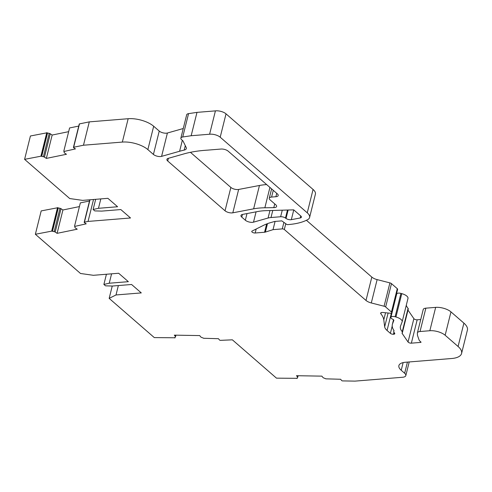 <?xml version="1.0" encoding="UTF-8"?>
<svg xmlns="http://www.w3.org/2000/svg" width="492" height="492" viewBox="0 0 492 492"><rect width="100%" height="100%" fill="white"/><g stroke="black" fill="none" stroke-linecap="round" stroke-linejoin="round"><path stroke-width="0.74" d="M273.792 207.649A5.289 2.189 -166 0 0 274.308 207.63A5.289 2.189 -166 0 0 276.609 206.449A5.289 2.189 -166 0 0 275.797 204.82L270.096 199.869A5.289 2.189 14 0 1 269.278 198.239A5.289 2.189 14 0 1 271.584 197.064L275.901 196.714A5.289 2.189 -166 0 0 278.201 195.533A5.289 2.189 -166 0 0 277.383 193.903L228.165 151.149A5.289 2.189 -166 0 0 221.025 149.045L207.624 150.128A107.305 44.465 -166 0 0 182.698 154.26L168.19 158.369A5.289 2.189 -166 0 0 166.905 159.371A5.289 2.189 -166 0 0 167.723 161.001L225.035 210.791A5.289 2.189 -166 0 0 232.181 212.901A5.289 2.189 -166 0 0 232.821 212.815L253.632 208.836A51.383 21.291 14 0 1 264.856 207.778L273.792 207.649L274.727 203.897M190.435 152.317L230.859 187.434A5.289 2.189 -166 0 0 238.005 189.543A5.289 2.189 -166 0 0 238.645 189.457L259.456 185.478A51.383 21.291 14 0 1 266.652 184.58M245.336 220.225A5.289 2.189 -166 0 0 252.482 222.335A5.289 2.189 -166 0 0 253.503 222.163L268.085 218.024A15.111 6.261 14 0 1 271 217.532L280.637 216.744A3.776 1.568 14 0 1 285.471 218.042L286.03 218.442A3.776 1.568 -166 0 0 290.864 219.733A3.776 1.568 -166 0 0 291.325 219.672L300.225 217.968A3.776 1.568 -166 0 0 301.411 217.187A3.776 1.568 -166 0 0 300.827 216.025L293.718 209.85L267.5 210.613A45.338 18.788 -166 0 0 257.599 211.548L242.618 214.407A5.289 2.189 -166 0 0 240.957 215.502A5.289 2.189 -166 0 0 241.775 217.132L245.336 220.225L246.996 213.571M183.258 128.517L167.409 133.012A5.289 2.189 14 0 1 166.388 133.184A5.289 2.189 14 0 1 159.242 131.075L153.682 126.247A18.893 7.829 -166 0 0 128.166 118.72L89.298 121.875L79.483 123.886A0.756 0.314 -166 0 0 79.255 124.039L73.431 147.397A0.756 0.314 -166 0 0 73.628 147.692L75.448 148.91L64.009 151.468A0.756 0.314 14 0 1 64.212 151.739L64.157 152.465A1.513 0.627 -166 0 0 64.557 153.006L66.463 154.279L46.34 158.406L44.44 157.139A1.513 0.627 -166 0 0 43.413 156.727L41.722 156.358A0.756 0.314 14 0 1 41.205 156.149L24.6 159.347L69.741 198.553L82.619 200.373L107.896 198.325L117.594 206.751L98.48 208.3L93.123 209.5L94.741 210.902L101.715 211.105L120.823 209.555L130.521 217.981L88.05 221.425L84.421 222.169A0.756 0.314 -166 0 0 84.194 222.329A0.756 0.314 -166 0 0 84.39 222.618L86.211 223.835L74.772 226.4A0.756 0.314 14 0 1 74.975 226.671L74.919 227.396A1.513 0.627 -166 0 0 75.319 227.937L77.226 229.204L57.103 233.337L55.202 232.064A1.513 0.627 -166 0 0 54.169 231.652L52.484 231.283A0.756 0.314 14 0 1 51.968 231.08L35.362 234.272L80.504 273.484L93.382 275.305L118.658 273.251L128.357 281.676L109.242 283.226L103.886 284.431L105.503 285.834L112.477 286.036L131.585 284.487L141.284 292.912L116.007 294.96L109.162 298.38L154.297 337.592L174.795 337.776A0.756 0.314 14 0 1 174.74 337.604A0.756 0.314 14 0 1 174.783 337.524L175.41 336.971A1.513 0.627 -166 0 0 175.509 336.817A1.513 0.627 -166 0 0 175.398 336.479L174.303 335.144L199.678 335.581L200.773 336.915A1.513 0.627 -166 0 0 201.585 337.426L203.153 338.016A0.756 0.314 14 0 1 203.559 338.275L218.442 338.699L219.493 339.978A0.756 0.314 -166 0 0 220.459 340.347L232.372 339.831L276.486 378.151L296.977 378.336A0.756 0.314 14 0 1 296.922 378.163A0.756 0.314 14 0 1 296.971 378.09L297.599 377.53A1.513 0.627 -166 0 0 297.697 377.382A1.513 0.627 -166 0 0 297.586 377.038L296.485 375.703L321.866 376.14L322.961 377.481A1.513 0.627 -166 0 0 323.767 377.985L325.341 378.582A0.756 0.314 14 0 1 325.741 378.834L340.624 379.264L341.676 380.544A0.756 0.314 -166 0 0 342.647 380.906L355.027 381.122L402.53 377.272A7.558 3.13 -166 0 0 405.82 375.587A7.558 3.13 -166 0 0 404.652 373.262L401.22 370.279A15.111 6.261 14 0 1 398.883 365.618A15.111 6.261 14 0 1 405.463 362.253L451.705 358.508A22.669 9.391 -166 0 0 461.576 353.459A22.669 9.391 -166 0 0 458.077 346.479L445.143 335.243A11.334 4.699 -166 0 0 429.836 330.729L420.033 331.522A6.045 2.503 -166 0 0 417.401 332.869A6.045 2.503 -166 0 0 417.37 333.182L417.48 335.378L419.043 339.874A7.558 3.13 -166 0 0 420.156 341.35L420.912 342.008A0.756 0.314 14 0 1 421.029 342.235A0.756 0.314 14 0 1 420.697 342.407L411.355 343.164A2.269 0.941 14 0 1 408.053 342.002L402.179 333.471A2.269 0.941 14 0 1 402.062 333.035A2.269 0.941 14 0 1 402.099 332.943L402.407 332.358A2.269 0.941 -166 0 0 402.444 332.266A2.269 0.941 -166 0 0 402.259 331.737A22.669 9.391 14 0 1 400.427 326.417A22.669 9.391 14 0 1 400.568 325.975L402.118 321.916A7.558 3.13 -166 0 0 402.167 321.762A7.558 3.13 -166 0 0 395.955 316.996L395.113 316.762A3.776 1.568 -166 0 0 390.888 317.322A3.776 1.568 -166 0 0 392.733 319.259A2.269 0.941 14 0 1 393.84 320.421A2.269 0.941 14 0 1 393.828 320.47L392.554 323.798A30.984 12.835 -166 0 0 392.364 324.406A30.984 12.835 -166 0 0 393.901 330.421A2.269 0.941 14 0 1 394.012 330.858A2.269 0.941 14 0 1 393.975 330.95L393.705 331.467A2.269 0.941 -166 0 0 393.668 331.559A2.269 0.941 -166 0 0 393.778 331.995L394.664 333.281A2.269 0.941 14 0 1 394.781 333.724A2.269 0.941 14 0 1 393.791 334.228L393.452 334.252A2.269 0.941 14 0 1 390.39 333.348L387.056 330.458A15.111 6.261 14 0 1 384.67 326.811L383.785 319.825A37.786 15.658 -166 0 0 380.869 313.822A3.02 1.255 14 0 1 380.648 313.14A3.02 1.255 14 0 1 382.905 312.481L390.113 313.219A2.269 0.941 -166 0 0 390.82 313.232A2.269 0.941 -166 0 0 391.804 312.728A2.269 0.941 -166 0 0 391.454 312.026L385.648 306.983A2.269 0.941 -166 0 0 384.08 306.233L371.3 302.961A7.558 3.13 14 0 1 365.999 300.452L284.321 229.5A1.513 0.627 -166 0 0 282.279 228.897L273.029 229.647L265.373 232.089A3.776 1.568 14 0 1 264.561 232.242L255.182 232.999A2.269 0.941 14 0 1 252.82 232.538A2.269 0.941 14 0 1 251.769 231.4A2.269 0.941 14 0 1 252.088 231.055L263.497 225.361A75.565 31.31 14 0 1 271.19 222.452L274.714 221.449L281.811 220.871L286.67 224.364A0.756 0.314 -166 0 0 287.635 224.623L288.503 224.555A61.777 25.596 -166 0 0 306.707 220.139L307.457 219.764A15.111 6.261 -166 0 0 309.585 217.482A15.111 6.261 -166 0 0 307.254 212.821L220.201 137.207A7.558 3.13 -166 0 0 209.598 134.236L191.167 135.73L182.735 136.991A5.289 2.189 -166 0 0 180.865 138.123A5.289 2.189 -166 0 0 181.677 139.753L182.6 140.552A3.776 1.568 14 0 1 183.104 141.167L186.173 147.483A7.558 3.13 14 0 1 186.333 148.578A7.558 3.13 14 0 1 184.192 150.091A113.351 46.968 -166 0 0 179.611 151.259L161.585 156.364A5.289 2.189 14 0 1 160.564 156.542A5.289 2.189 14 0 1 153.418 154.433L147.858 149.605A18.893 7.829 -166 0 0 122.342 142.077L83.474 145.226L73.659 147.243A0.756 0.314 -166 0 0 73.431 147.397M391.804 312.728L397.628 289.37A2.269 0.941 -166 0 0 397.278 288.669L391.472 283.626A2.269 0.941 -166 0 0 389.904 282.882L377.124 279.61A7.558 3.13 14 0 1 371.823 277.094L306.418 220.281M79.421 206.591L62.927 209.979L61.026 208.706A1.513 0.627 -166 0 0 59.993 208.294L58.308 207.931A0.756 0.314 14 0 1 57.792 207.722L41.187 210.914L35.362 234.272M89.507 201L80.35 202.876L74.526 226.234M68.659 131.665L52.164 135.048L50.264 133.781A1.513 0.627 -166 0 0 49.231 133.369L47.546 133A0.756 0.314 14 0 1 47.029 132.797L30.424 135.989L24.6 159.347M78.745 126.069L69.587 127.951L63.763 151.308M309.585 217.482L315.409 194.125A15.111 6.261 -166 0 0 313.072 189.469L226.025 113.849A7.558 3.13 -166 0 0 215.422 110.878L196.991 112.373L188.559 113.64A5.289 2.189 -166 0 0 186.683 114.765L180.865 138.123M407.942 298.558A7.558 3.13 -166 0 0 407.985 298.41A7.558 3.13 -166 0 0 401.779 293.638L400.937 293.41A3.776 1.568 -166 0 0 396.712 293.964L390.888 317.322M408.231 309.001A2.269 0.941 -166 0 0 408.268 308.908A2.269 0.941 -166 0 0 408.083 308.379A22.669 9.391 14 0 1 406.294 305.206M420.728 319.517L417.179 319.806A2.269 0.941 14 0 1 413.877 318.644L407.997 310.114A2.269 0.941 14 0 1 407.979 310.077M461.576 353.459L467.4 330.101A22.669 9.391 -166 0 0 463.901 323.121L450.967 311.885A11.334 4.699 -166 0 0 435.66 307.371L425.857 308.164A6.045 2.503 -166 0 0 423.225 309.511L417.401 332.869M109.162 298.38L112.237 286.03M297.119 378.508L297.297 377.801M273.029 229.647L275.083 221.418M209.598 134.236L215.422 110.878M191.167 135.73L196.991 112.373M83.474 145.226L89.298 121.875M46.34 158.406L52.164 135.048M40.959 155.989L46.783 132.631M98.48 208.3L100.823 198.897M93.123 209.5L95.663 199.315M88.05 221.425L93.523 199.488M57.103 233.337L62.927 209.979M51.721 230.914L57.546 207.556M109.242 283.226L111.586 273.823M103.886 284.431L106.426 274.247M116.007 294.96L118.351 285.557M174.937 337.949L175.109 337.235M225.035 210.791L230.859 187.434M286.03 218.442L288.06 210.312M153.418 154.433L159.242 131.075M391.454 312.026L397.278 288.669M175.398 336.479L175.724 335.169M296.977 378.336L297.057 378.01M297.586 377.038L297.912 375.728M404.652 373.262L407.438 362.094M401.22 370.279L403.132 362.604M458.077 346.479L463.901 323.121M445.143 335.243L450.967 311.885M429.836 330.729L435.66 307.371M420.033 331.522L425.857 308.164M420.697 342.407L420.82 341.928M411.355 343.164L417.179 319.806M408.053 342.002L413.877 318.644M402.179 333.471L407.997 310.114M402.259 331.737L408.083 308.379M395.955 316.996L401.779 293.638M395.113 316.762L400.937 293.41M392.554 323.798L393.557 319.788M393.705 331.467L393.944 330.495M393.791 334.228L394.197 332.598M393.452 334.252L393.951 332.248M390.39 333.348L392.21 326.036M387.056 330.458L391.386 313.115M384.67 326.811L388.108 313.017M383.785 319.825L385.55 312.752M380.869 313.822L381.165 312.641M385.648 306.983L391.472 283.626M384.08 306.233L389.904 282.882M371.3 302.961L377.124 279.61M365.999 300.452L371.823 277.094M284.321 229.5L285.76 223.712M282.279 228.897L283.902 222.378M265.373 232.089L267.482 223.651M264.561 232.242L266.621 223.977M255.182 232.999L256.178 229.02M307.254 212.821L313.072 189.469M220.201 137.207L226.025 113.849M182.735 136.991L188.559 113.64M184.192 150.091L185.293 145.669M179.611 151.259L182.335 140.325M161.585 156.364L167.409 133.012M147.858 149.605L153.682 126.247M122.342 142.077L128.166 118.72M73.659 147.243L79.483 123.886M44.44 157.139L50.264 133.781M43.413 156.727L49.231 133.369M41.722 156.358L47.546 133M41.205 156.149L47.029 132.797M84.421 222.169L90.005 199.777M55.202 232.064L61.026 208.706M54.169 231.652L59.993 208.294M52.484 231.283L58.308 207.931M51.968 231.08L57.792 207.722M174.795 337.776L174.875 337.451M268.085 218.024L269.942 210.576M271 217.532L272.746 210.539M280.637 216.744L282.217 210.404M285.471 218.042L287.396 210.33M291.325 219.672L293.761 209.887M300.225 217.968L300.729 215.939M241.775 217.132L242.439 214.444M253.503 222.163L256.074 211.837M167.723 161.001L168.393 158.313M232.821 212.815L238.645 189.457M253.632 208.836L259.456 185.478M264.856 207.778L269.93 187.427M271.584 197.064L273.263 190.324M275.901 196.714L276.738 193.344M175.509 336.817L175.921 335.169M297.697 377.382L298.109 375.728M405.82 375.587L409.221 361.952M402.444 332.266L408.268 308.908M402.167 321.762L407.985 298.41M392.364 324.406L393.526 319.757M393.668 331.559L393.938 330.476M84.194 222.329L89.808 199.789M269.278 198.239L271.609 188.891"/></g></svg>
